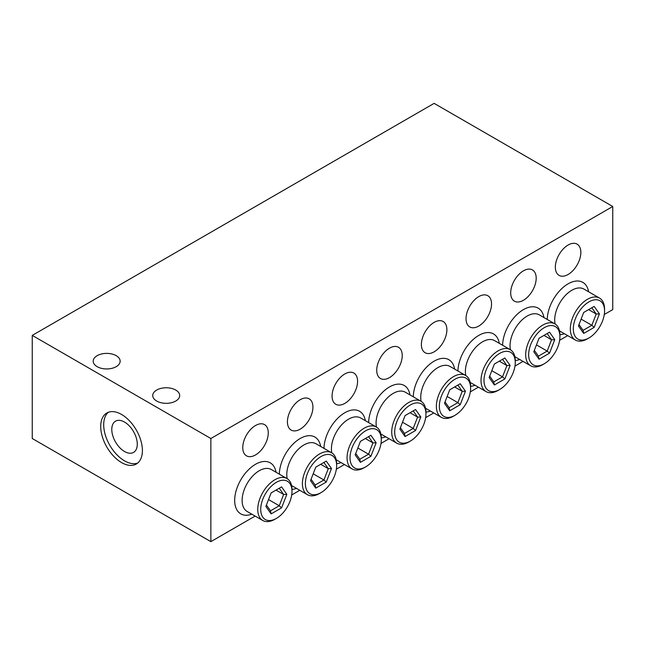 <?xml version="1.0" encoding="UTF-8"?>
<svg xmlns="http://www.w3.org/2000/svg" width="645" height="645" viewBox="0 0 645 645"><rect width="100%" height="100%" fill="white"/><g stroke="black" fill="none" stroke-linecap="round" stroke-linejoin="round"><path stroke-width="0.97" d="M587.45 338.827L588.933 337.972A22.099 12.763 -60 0 1 573.308 328.942A22.099 12.763 -60 0 1 588.933 301.876A22.099 12.763 -60 0 1 604.567 310.898A22.099 12.763 -60 0 1 588.933 337.972L587.45 338.827A24.204 13.972 120 0 1 575.34 340.028L559.715 331.006A24.204 13.972 -60 0 1 559.497 330.869M604.567 310.898L604.567 309.181A24.204 13.972 120 0 0 599.552 298.095A24.204 13.972 120 0 0 587.45 299.296A24.204 13.972 120 0 0 571.631 320.63A24.204 13.972 120 0 0 575.34 340.028M542.792 364.61L544.283 363.748A22.099 12.763 -60 0 1 528.65 354.726A22.099 12.763 -60 0 1 544.283 327.66A22.099 12.763 -60 0 1 559.908 336.682A22.099 12.763 -60 0 1 544.283 363.748L542.792 364.61A24.204 13.972 120 0 1 530.69 365.812L515.057 356.782A24.204 13.972 -60 0 1 514.839 356.653M559.908 336.682L559.908 334.965A24.204 13.972 120 0 0 554.894 323.879A24.204 13.972 120 0 0 542.792 325.08A24.204 13.972 120 0 0 526.981 346.413A24.204 13.972 120 0 0 530.69 365.812M498.142 390.386L499.625 389.532A22.099 12.763 -60 0 1 484 380.51A22.099 12.763 -60 0 1 499.625 353.436A22.099 12.763 -60 0 1 515.258 362.458A22.099 12.763 -60 0 1 499.625 389.532L498.142 390.386A24.204 13.972 120 0 1 486.032 391.588L470.407 382.566A24.204 13.972 -60 0 1 470.189 382.437M515.258 362.458L515.258 360.74A24.204 13.972 120 0 0 510.243 349.663A24.204 13.972 120 0 0 498.142 350.856A24.204 13.972 120 0 0 482.323 372.189A24.204 13.972 120 0 0 486.032 391.588M453.483 416.17L454.975 415.307A22.099 12.763 -60 0 1 439.342 406.286A22.099 12.763 -60 0 1 454.975 379.22A22.099 12.763 -60 0 1 470.6 388.242A22.099 12.763 -60 0 1 454.975 415.307L453.483 416.17A24.204 13.972 120 0 1 441.382 417.371L425.748 408.35A24.204 13.972 -60 0 1 425.531 408.212M470.6 388.242L470.6 386.524A24.204 13.972 120 0 0 465.585 375.438A24.204 13.972 120 0 0 453.483 376.64A24.204 13.972 120 0 0 437.673 397.973A24.204 13.972 120 0 0 441.382 417.371M408.833 441.954L410.317 441.091A22.099 12.763 -60 0 1 394.692 432.069A22.099 12.763 -60 0 1 410.317 404.995A22.099 12.763 -60 0 1 425.95 414.026A22.099 12.763 -60 0 1 410.317 441.091L408.833 441.954A24.204 13.972 120 0 1 396.723 443.147L381.098 434.125A24.204 13.972 -60 0 1 380.881 433.996M425.95 414.026L425.95 412.3A24.204 13.972 120 0 0 420.935 401.222A24.204 13.972 120 0 0 408.833 402.424A24.204 13.972 120 0 0 393.015 423.749A24.204 13.972 120 0 0 396.723 443.147M364.175 467.73L365.667 466.875A22.099 12.763 -60 0 1 350.033 457.845A22.099 12.763 -60 0 1 365.667 430.779A22.099 12.763 -60 0 1 381.292 439.801A22.099 12.763 -60 0 1 365.667 466.875L364.175 467.73A24.204 13.972 120 0 1 352.073 468.931L336.448 459.909A24.204 13.972 -60 0 1 336.222 459.772M381.292 439.801L381.292 438.084A24.204 13.972 120 0 0 376.277 426.998A24.204 13.972 120 0 0 364.175 428.199A24.204 13.972 120 0 0 348.365 449.533A24.204 13.972 120 0 0 352.073 468.931M319.525 493.514L321.008 492.651A22.099 12.763 -60 0 1 305.383 483.629A22.099 12.763 -60 0 1 321.008 456.563A22.099 12.763 -60 0 1 336.642 465.585A22.099 12.763 -60 0 1 321.008 492.651L319.525 493.514A24.204 13.972 120 0 1 307.423 494.715L291.79 485.685A24.204 13.972 -60 0 1 291.572 485.556M336.642 465.585L336.642 463.868A24.204 13.972 120 0 0 331.627 452.782A24.204 13.972 120 0 0 319.525 453.983A24.204 13.972 120 0 0 303.706 475.317A24.204 13.972 120 0 0 307.423 494.715M274.867 519.29L276.358 518.435A22.099 12.763 -60 0 1 260.725 509.413A22.099 12.763 -60 0 1 276.358 482.339A22.099 12.763 -60 0 1 291.983 491.361A22.099 12.763 -60 0 1 276.358 518.435L274.867 519.29A24.204 13.972 120 0 1 262.765 520.491L247.14 511.469A24.204 13.972 -60 0 1 243.423 492.071A24.204 13.972 -60 0 1 259.242 470.737A24.204 13.972 -60 0 1 271.343 469.544L286.977 478.566A24.204 13.972 120 0 0 274.867 479.759A24.204 13.972 120 0 0 259.056 501.092A24.204 13.972 120 0 0 262.765 520.491M291.983 491.361L291.983 489.644A24.204 13.972 120 0 0 286.977 478.566M568.1 274.488A18.028 10.409 120 0 0 579.879 258.597A18.028 10.409 120 0 0 577.114 244.149A18.028 10.409 120 0 0 568.1 245.044A18.028 10.409 120 0 0 556.312 260.935A18.028 10.409 120 0 0 559.078 275.383A18.028 10.409 120 0 0 568.1 274.488M523.442 300.272A18.028 10.409 120 0 0 535.221 284.381A18.028 10.409 120 0 0 532.456 269.933A18.028 10.409 120 0 0 523.442 270.827A18.028 10.409 120 0 0 511.662 286.711A18.028 10.409 120 0 0 514.428 301.167A18.028 10.409 120 0 0 523.442 300.272M478.792 326.048A18.028 10.409 120 0 0 490.571 310.164A18.028 10.409 120 0 0 487.805 295.708A18.028 10.409 120 0 0 478.792 296.603A18.028 10.409 120 0 0 467.012 312.494A18.028 10.409 120 0 0 469.77 326.942A18.028 10.409 120 0 0 478.792 326.048M434.133 351.831A18.028 10.409 120 0 0 445.913 335.94A18.028 10.409 120 0 0 443.147 321.492A18.028 10.409 120 0 0 434.133 322.387A18.028 10.409 120 0 0 422.354 338.278A18.028 10.409 120 0 0 425.12 352.726A18.028 10.409 120 0 0 434.133 351.831M389.483 377.615A18.028 10.409 120 0 0 401.263 361.724A18.028 10.409 120 0 0 398.497 347.276A18.028 10.409 120 0 0 389.483 348.163A18.028 10.409 120 0 0 377.704 364.054A18.028 10.409 120 0 0 380.461 378.502A18.028 10.409 120 0 0 389.483 377.615M344.825 403.391A18.028 10.409 120 0 0 356.604 387.5A18.028 10.409 120 0 0 353.839 373.052A18.028 10.409 120 0 0 344.825 373.947A18.028 10.409 120 0 0 333.046 389.838A18.028 10.409 120 0 0 335.811 404.286A18.028 10.409 120 0 0 344.825 403.391M300.175 429.175A18.028 10.409 120 0 0 311.954 413.284A18.028 10.409 120 0 0 309.189 398.836A18.028 10.409 120 0 0 300.175 399.731A18.028 10.409 120 0 0 288.396 415.614A18.028 10.409 120 0 0 291.161 430.07A18.028 10.409 120 0 0 300.175 429.175M255.517 454.951A18.028 10.409 120 0 0 267.296 439.068A18.028 10.409 120 0 0 264.539 424.62A18.028 10.409 120 0 0 255.517 425.507A18.028 10.409 120 0 0 243.737 441.398A18.028 10.409 120 0 0 246.503 455.846A18.028 10.409 120 0 0 255.517 454.951M124.533 451.516A18.028 10.409 60 0 1 112.754 435.625A18.028 10.409 60 0 1 115.52 421.177A18.028 10.409 60 0 1 124.533 422.072A18.028 10.409 60 0 1 136.313 437.963A18.028 10.409 60 0 1 133.547 452.411A18.028 10.409 60 0 1 124.533 451.516M100.717 426.482A29.468 17.012 -120 0 0 113.585 456.136A29.468 17.012 -120 0 0 136.297 464.037A29.468 17.012 -120 0 0 142.4 450.541A29.468 17.012 -120 0 0 129.532 420.887A29.468 17.012 -120 0 0 106.82 412.994A29.468 17.012 -120 0 0 100.717 426.482M108.384 412.26A29.468 17.012 -120 0 0 103.7 424.765A29.468 17.012 -120 0 0 115.6 453.371A29.468 17.012 -120 0 0 137.708 463.046M116.197 355.669A13.472 7.78 0 0 0 101.515 353.984A13.472 7.78 0 0 0 93.203 361.168A13.472 7.78 0 0 0 97.145 366.666A13.472 7.78 0 0 0 111.827 368.36A13.472 7.78 0 0 0 120.147 361.168A13.472 7.78 0 0 0 116.197 355.669M175.738 390.048A13.472 7.78 0 0 0 161.056 388.363A13.472 7.78 0 0 0 152.736 395.546A13.472 7.78 0 0 0 156.687 401.045A13.472 7.78 0 0 0 171.368 402.73A13.472 7.78 0 0 0 179.681 395.546A13.472 7.78 0 0 0 175.738 390.048M32.25 335.392L210.867 438.511L612.75 206.489L434.133 103.361L32.25 335.392L32.25 438.511L210.867 541.639L255.13 516.081M612.75 206.489L612.75 309.608L604.276 314.502M210.867 438.511L210.867 541.639M291.701 494.965L299.78 490.305M336.351 469.189L344.438 464.521M381.01 443.405L389.088 438.737M425.66 417.621L433.746 412.961M470.318 391.846L478.397 387.177M514.968 366.062L523.047 361.402M559.626 340.286L567.705 335.618M271.118 513.896L281.599 507.841L286.84 494.336L281.599 486.878L271.118 492.925L265.877 506.438L271.118 513.896L270.489 510.824L266.417 505.035M276.044 490.087L283.639 494.465L279.253 488.233L281.599 486.878M281.599 507.841L279.253 505.761L283.639 494.465L286.84 494.336M268.538 499.577L279.253 505.761L270.489 510.824M315.768 488.12L326.257 482.065L331.498 468.552L326.257 461.094L315.768 467.149L310.527 480.662L315.768 488.12L315.139 485.04L311.075 479.251M320.694 464.303L328.289 468.689L323.903 462.449L326.257 461.094M326.257 482.065L323.903 479.985L328.289 468.689L331.498 468.552M313.188 473.793L323.903 479.985L315.139 485.04M360.426 462.336L370.907 456.281L376.148 442.776L370.907 435.319L360.426 441.365L355.177 454.878L360.426 462.336L359.797 459.264L355.726 453.475M365.352 438.519L372.939 442.905L368.561 436.673L370.907 435.319M370.907 456.281L368.561 454.201L372.939 442.905L376.148 442.776M357.846 448.017L368.561 454.201L359.797 459.264M405.076 436.552L415.557 430.505L420.806 416.993L415.557 409.535L405.076 415.59L399.836 429.094L405.076 436.552L404.447 433.48L400.384 427.691M410.002 412.744L417.597 417.122L413.211 410.889L415.557 409.535M415.557 430.505L413.211 428.417L417.597 417.122L420.806 416.993M402.496 422.233L413.211 428.417L404.447 433.48M449.734 410.776L460.216 404.721L465.456 391.209L460.216 383.751L449.734 389.806L444.486 403.319L449.734 410.776L449.105 407.704L445.034 401.916M454.66 386.96L462.247 391.346L457.869 385.105L460.216 383.751M460.216 404.721L457.869 402.641L462.247 391.346L465.456 391.209M447.154 396.457L457.869 402.641L449.105 407.704M494.384 384.992L504.866 378.938L510.114 365.433L504.866 357.975L494.384 364.022L489.144 377.535L494.384 384.992L493.756 381.921L489.684 376.132M499.311 361.184L506.906 365.562L502.519 359.329L504.866 357.975M504.866 378.938L502.519 376.857L506.906 365.562L510.114 365.433M491.804 370.673L502.519 376.857L493.756 381.921M539.043 359.217L549.524 353.162L554.764 339.649L549.524 332.191L539.043 338.246L533.794 351.759L539.043 359.217L538.406 356.137L534.342 350.348M543.969 335.4L551.556 339.786L547.178 333.546L549.524 332.191M549.524 353.162L547.178 351.082L551.556 339.786L554.764 339.649M536.463 344.89L547.178 351.082L538.406 356.137M583.693 333.433L594.174 327.378L599.423 313.873L594.174 306.415L583.693 312.462L578.452 325.975L583.693 333.433L583.064 330.361L578.992 324.572M588.619 309.616L596.214 314.002L591.828 307.77L594.174 306.415M594.174 327.378L591.828 325.298L596.214 314.002L599.423 313.873M581.113 319.114L591.828 325.298L583.064 330.361M555.119 324.008A24.204 13.972 -60 0 1 571.817 290.274A24.204 13.972 -60 0 1 583.918 289.073L599.552 298.095M588.603 291.782A29.468 17.012 120 0 0 568.1 283.832A29.468 17.012 120 0 0 547.258 319.469M559.908 334.747A29.468 17.012 120 0 0 564.399 333.707M510.461 349.792A24.204 13.972 -60 0 1 527.167 316.058A24.204 13.972 -60 0 1 539.268 314.857L554.894 323.879M543.953 317.558A29.468 17.012 120 0 0 523.442 309.608A29.468 17.012 120 0 0 502.608 345.252M515.258 360.523A29.468 17.012 120 0 0 519.741 359.491M465.811 375.575A24.204 13.972 -60 0 1 482.508 341.834A24.204 13.972 -60 0 1 494.61 340.641L510.243 349.663M499.294 343.342A29.468 17.012 120 0 0 478.792 335.392A29.468 17.012 120 0 0 457.95 371.036M470.6 386.307A29.468 17.012 120 0 0 475.091 385.267M421.153 401.351A24.204 13.972 -60 0 1 437.858 367.618A24.204 13.972 -60 0 1 449.96 366.416L465.585 375.438M454.644 369.117A29.468 17.012 120 0 0 434.133 361.168A29.468 17.012 120 0 0 413.3 396.812M425.95 412.091A29.468 17.012 120 0 0 430.433 411.05M376.503 427.135A24.204 13.972 -60 0 1 393.2 393.394A24.204 13.972 -60 0 1 405.302 392.2L420.935 401.222M409.986 394.901A29.468 17.012 120 0 0 389.483 386.952A29.468 17.012 120 0 0 368.65 422.596M381.292 437.866A29.468 17.012 120 0 0 385.783 436.826M331.844 452.911A24.204 13.972 -60 0 1 348.55 419.177A24.204 13.972 -60 0 1 360.652 417.976L376.277 426.998M365.336 420.685A29.468 17.012 120 0 0 344.825 412.736A29.468 17.012 120 0 0 323.992 448.372M336.642 463.65A29.468 17.012 120 0 0 341.124 462.61M287.194 478.695A24.204 13.972 -60 0 1 303.892 444.961A24.204 13.972 -60 0 1 316.002 443.76L331.627 452.782M320.678 446.461A29.468 17.012 120 0 0 300.175 438.511A29.468 17.012 120 0 0 279.341 474.156M291.983 489.426A29.468 17.012 120 0 0 296.474 488.394M276.028 472.245A29.468 17.012 120 0 0 255.517 464.295A29.468 17.012 120 0 0 234.764 498.198A29.468 17.012 120 0 0 251.816 514.17"/></g></svg>
